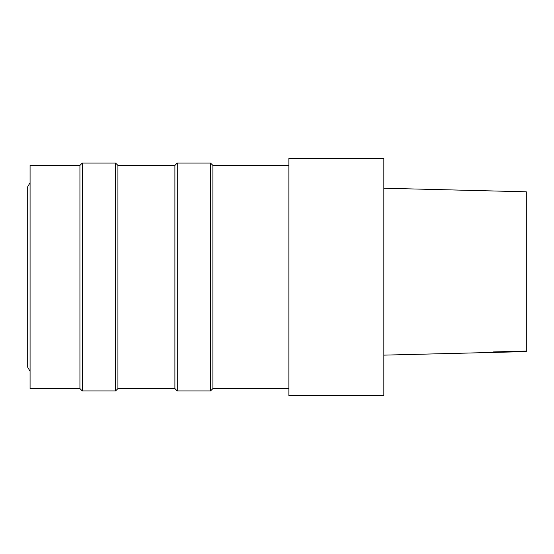 <?xml version="1.0" encoding="UTF-8"?>
<svg xmlns="http://www.w3.org/2000/svg" width="554" height="554" viewBox="0 0 554 554"><rect width="100%" height="100%" fill="white"/><g stroke="black" fill="none" stroke-linecap="round" stroke-linejoin="round"><path stroke-width="0.83" d="M526.3 191.802L383.846 188.228L526.3 191.802L526.3 351.596L383.846 355.135M383.846 395.667L383.846 158.333L288.869 158.333L288.869 395.667L383.846 395.667M288.869 388.589L212.895 388.589L212.895 165.411L288.869 165.411M212.895 388.589L210.52 390.965L210.52 163.035L212.895 165.411M174.905 388.589L174.905 165.411L117.926 165.411L117.926 388.589L174.905 388.589L177.28 390.965L177.28 163.035L210.52 163.035M177.28 390.965L210.52 390.965M117.926 388.589L115.551 390.965L115.551 163.035L117.926 165.411M79.935 388.589L79.935 165.411L30.075 165.411L30.075 388.589L79.935 388.589L82.311 390.965L82.311 163.035L115.551 163.035M82.311 390.965L115.551 390.965M30.075 371.332L27.7 367.226L27.7 186.774L30.075 182.668M493.212 351.942L526.3 351.077M174.905 165.411L177.28 163.035M79.935 165.411L82.311 163.035"/></g></svg>
